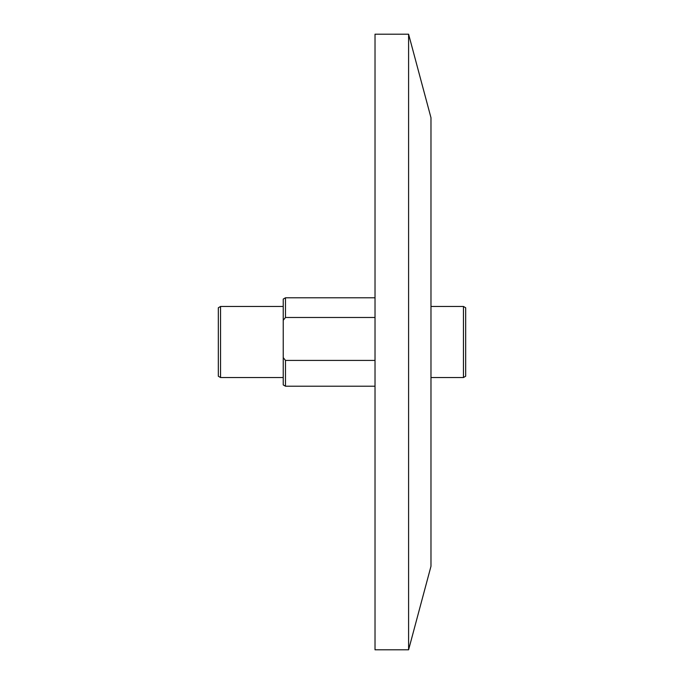 <?xml version="1.0" encoding="UTF-8"?>
<svg xmlns="http://www.w3.org/2000/svg" width="684" height="684" viewBox="0 0 684 684"><rect width="100%" height="100%" fill="white"/><g stroke="black" fill="none" stroke-linecap="round" stroke-linejoin="round"><path stroke-width="1.03" d="M408.596 649.8L430.98 566.258L430.98 117.742L408.596 34.2L375.02 34.2L375.02 649.8L408.596 649.8L408.596 34.2M285.476 360.417L283.236 357.629L283.236 299.079L285.476 297.788L285.476 317.487L375.02 317.487L375.02 360.417L285.476 360.417L285.476 386.212L375.02 386.212M283.236 357.629L283.236 384.921L285.476 386.212M220.556 377.534L218.324 376.243L218.324 307.757L220.556 306.466L220.556 377.534L283.236 377.534M463.444 306.466L465.676 307.757L465.676 376.243L463.444 377.534L463.444 306.466L430.98 306.466M283.236 320.274L285.476 317.487M285.476 297.788L375.02 297.788M220.556 306.466L283.236 306.466M463.444 377.534L430.98 377.534"/></g></svg>
